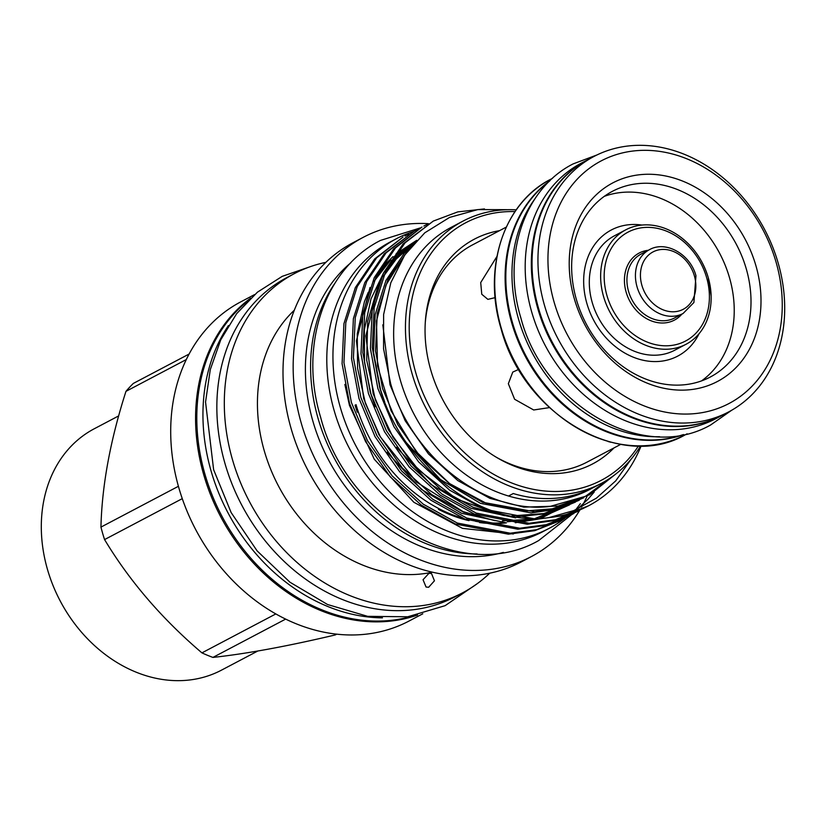 <?xml version="1.0" encoding="UTF-8"?>
<svg xmlns="http://www.w3.org/2000/svg" width="826" height="826" viewBox="0 0 826 826"><rect width="100%" height="100%" fill="white"/><g stroke="black" fill="none" stroke-linecap="round" stroke-linejoin="round"><path stroke-width="1.24" d="M587.761 159.748A144.395 116.869 62.2 0 0 587.4 159.934A144.395 116.869 62.2 0 0 537.953 309.12A144.395 116.869 62.2 0 0 722.017 415.416A144.395 116.869 62.2 0 0 722.368 415.23M587.4 159.934L581.256 163.166A144.395 116.869 62.2 0 0 531.81 312.362A144.395 116.869 62.2 0 0 715.874 418.658L722.017 415.416M534.525 199.396A144.395 116.869 62.2 0 0 518.583 319.332A144.395 116.869 62.2 0 0 659.571 436.717M549.342 181.297A144.395 116.869 62.2 0 0 512.44 322.563A144.395 116.869 62.2 0 0 682.875 434.734M413.403 615.866A180.089 145.768 -117.8 0 1 205.054 474.62A180.089 145.768 -117.8 0 1 247.573 301.139M382.459 617.838A180.089 145.768 -117.8 0 1 211.198 471.388A180.089 145.768 -117.8 0 1 228.451 325.558M699.106 333.652A71.273 57.686 -117.8 0 1 640.553 359.62A71.273 57.686 -117.8 0 1 586.925 303.617A71.273 57.686 -117.8 0 1 641.895 225.064M554.236 302.564A137.116 110.983 62.2 0 0 702.957 412.494A137.116 110.983 62.2 0 0 775.975 261.832A137.116 110.983 62.2 0 0 627.254 151.901A137.116 110.983 62.2 0 0 554.236 302.564M778.082 262.74A144.395 116.869 -117.8 0 1 728.635 411.926A144.395 116.869 -117.8 0 1 544.571 305.641A144.395 116.869 -117.8 0 1 594.018 156.444A144.395 116.869 -117.8 0 1 778.082 262.74M549.383 407.61L533.689 409.985L514.608 399.257L508.351 383.698L512.76 372.092L518.728 369.377M495.125 297.639L487.877 299.363L481.764 294.262L480.711 282.575L496.932 256.463M610.848 442.251L608.091 441.518M604.322 196.33A104.964 84.954 -117.8 0 1 729.42 277.433A104.964 84.954 -117.8 0 1 701.563 380.889M576.455 299.776A104.964 84.954 -117.8 0 1 612.396 191.333A104.964 84.954 -117.8 0 1 746.198 268.595A104.964 84.954 -117.8 0 1 710.257 377.048A104.964 84.954 -117.8 0 1 576.455 299.776M574.349 298.867A112.233 90.85 -117.8 0 1 634.12 175.546A112.233 90.85 -117.8 0 1 755.862 265.528A112.233 90.85 -117.8 0 1 696.091 388.85A112.233 90.85 -117.8 0 1 574.349 298.867M683.711 434.559A144.395 116.869 -117.8 0 1 511.728 322.945A144.395 116.869 -117.8 0 1 549.951 180.708M728.635 411.926L722.729 415.044A144.395 116.869 -117.8 0 1 538.666 308.748A144.395 116.869 -117.8 0 1 588.112 159.552L594.018 156.444M603.6 296.658A64.665 52.348 62.2 0 0 686.045 344.266A64.665 52.348 62.2 0 0 711.124 295.956A64.665 52.348 62.2 0 0 708.192 277.443A64.665 52.348 62.2 0 0 679.777 236.463A64.665 52.348 62.2 0 0 625.747 229.834A64.665 52.348 62.2 0 0 603.6 296.658M686.045 344.266L674.697 350.234A64.665 52.348 -117.8 0 1 662.411 354.478A64.665 52.348 -117.8 0 1 592.263 302.626A64.665 52.348 -117.8 0 1 614.41 235.813L625.747 229.834M413.558 231.486A163.713 132.511 62.2 0 0 396.511 238.662A163.713 132.511 62.2 0 0 340.446 407.827A163.713 132.511 62.2 0 0 549.145 528.351A163.713 132.511 62.2 0 0 565.015 518.119M396.511 238.662L390.368 241.904A163.713 132.511 62.2 0 0 334.303 411.069A163.713 132.511 62.2 0 0 543.002 531.583L549.145 528.351M182.278 498.646L104.572 539.585A162.805 131.778 -117.8 0 1 102.651 533.369A162.805 131.778 -117.8 0 1 100.948 527.112L178.416 486.297M118.665 415.901L94.278 428.756A136.435 110.426 62.2 0 0 47.557 569.723A136.435 110.426 62.2 0 0 221.471 670.154L257.774 651.033M285.641 619.108L212.932 657.413C246.251 653.82 287.035 646.324 335.284 634.936L336.729 634.172M212.932 657.413A162.805 131.778 -117.8 0 1 201.926 652.87L275.812 613.935M104.572 539.585C129.579 581.122 162.03 618.88 201.926 652.87M613.986 447.919A126.987 102.785 -117.8 0 1 497.035 457.676A126.987 102.785 -117.8 0 1 430.862 370.378A126.987 102.785 -117.8 0 1 425.338 321.603A126.987 102.785 -117.8 0 1 499.513 230.661M425.245 323.111A122.785 99.388 -117.8 0 1 472.534 244.878L506.276 227.098M515.021 211.59A145.531 117.788 62.2 0 0 415.87 373.135A145.531 117.788 62.2 0 0 518.831 485.533A145.531 117.788 62.2 0 0 638.488 445.916M516.229 209.835A148.257 119.997 62.2 0 0 463.025 221.1A148.257 119.997 62.2 0 0 412.246 374.281A148.257 119.997 62.2 0 0 601.245 483.427A148.257 119.997 62.2 0 0 640.615 445.906M463.025 221.1L451.213 227.326A148.257 119.997 62.2 0 0 400.434 380.507A148.257 119.997 62.2 0 0 508.537 496.023L513.256 493.535A148.257 119.997 62.2 0 0 594.152 487.154L601.245 483.427M564.581 518.325L536.59 529.693L510.251 533.204L457.294 523.044L423.222 504.159L392.133 475.879L367.477 440.702L351.401 402.489L343.957 362.707L345.805 322.656L357.235 286.56L376.615 257.857L403.088 237L374.746 258.848L355.366 287.541L343.936 323.637L342.088 363.688L349.543 403.48L365.608 441.683L390.275 476.87L421.353 505.151L455.425 524.025L508.393 534.185L534.721 530.674L560.823 520.39M559.894 520.886L563.621 518.769M564.53 518.232L568.164 515.94M569.052 515.352L572.583 512.863M577.611 508.961L588.102 499.11L594.204 492.059M414.404 231.043L384.204 253.861L364.813 282.564L353.383 318.65L351.546 358.711L358.99 398.493L375.066 436.706L399.722 471.883L430.811 500.164L464.873 519.048L517.84 529.208L544.179 525.697L568.412 516.395L546.048 524.706L519.709 528.227L466.742 518.067L432.669 499.183L401.591 470.903L376.935 435.715L360.859 397.512L353.414 357.72L355.252 317.669L366.682 281.583L386.062 252.88L414.404 231.043L418.235 229.122M574.029 513.338L570.281 515.414M583.486 508.362L555.495 519.73L529.156 523.25L476.189 513.08L442.127 494.206L411.038 465.926L386.382 430.738L370.306 392.536L362.862 352.743L364.7 312.693L376.129 276.607L395.52 247.903L421.983 227.036L393.651 248.884L374.271 277.588L362.841 313.673L360.993 353.724L368.437 393.517L384.513 431.719L409.169 466.907L440.258 495.187L474.33 514.071L527.287 524.231L553.627 520.71L577.87 511.418M404.946 236.019L408.787 234.099M423.852 226.056L427.682 224.135M631.023 459.297L615.742 480.846L596.434 498.15L573.967 510.53L548.929 517.613C480.732 527.649 401.839 465.327 379.753 387.559L372.309 347.767L374.157 307.716L385.587 271.62L404.967 242.916L433.299 221.079L403.098 243.907L383.718 272.601L372.289 308.697L370.44 348.748L377.895 388.54L393.961 426.743L418.627 461.93L449.705 490.21L483.778 509.084L536.745 519.255L563.084 515.734L588.69 505.719A162.123 131.22 62.2 0 0 641.131 445.895M433.299 221.079L457.79 211.89L484.459 208.916M355.077 405.143A145.613 117.86 62.2 0 0 357.297 412.205M438.472 509.394A145.613 117.86 62.2 0 0 468.972 520.638M479.503 522.548A145.613 117.86 62.2 0 0 506.39 522.879M356.027 404.637A145.613 117.86 62.2 0 0 463.469 518.47M475.435 521.268A145.613 117.86 62.2 0 0 503.509 522.744M350.792 262.823A166.078 134.431 62.2 0 0 313.013 421.621A166.078 134.431 62.2 0 0 503.375 552.408M334.654 283.617A166.078 134.431 62.2 0 0 318.206 418.885A166.078 134.431 62.2 0 0 477.087 553.957M428.508 223.67A180.409 146.026 62.2 0 0 363.213 237.341L353.053 242.699A180.409 146.026 62.2 0 0 291.268 429.107A180.409 146.026 62.2 0 0 521.247 561.917L531.407 556.559A180.409 146.026 62.2 0 0 579.553 510.53A180.409 146.026 62.2 0 0 579.862 510.014M363.213 237.341A180.409 146.026 62.2 0 0 301.428 423.748A180.409 146.026 62.2 0 0 531.407 556.559M581.566 507.071A180.409 146.026 62.2 0 0 582.516 505.378M583.28 503.943A180.409 146.026 62.2 0 0 587.152 496.085M294.304 310.235A151.716 122.795 62.2 0 0 264.392 451.233A151.716 122.795 62.2 0 0 432.328 572.181M428.642 587.276L426.051 587.018L423.046 579.738L428.942 573.306L431.513 573.543L434.445 580.802L428.642 587.276M325.909 262.338A180.409 146.026 62.2 0 0 294.366 273.623A180.409 146.026 62.2 0 0 232.581 460.03A180.409 146.026 62.2 0 0 462.56 592.841A180.409 146.026 62.2 0 0 489.704 573.203M294.366 273.623L286.901 277.557A180.409 146.026 62.2 0 0 225.116 463.964A180.409 146.026 62.2 0 0 455.085 596.775L462.56 592.841M254.584 294.583L240.758 301.862A180.409 146.026 62.2 0 0 178.974 488.269A180.409 146.026 62.2 0 0 408.953 621.08L422.778 613.801M250.639 298.155A180.409 146.026 62.2 0 0 203.846 475.167A180.409 146.026 62.2 0 0 417.595 615.029M614.885 474.713L585.458 496.323L550.157 506.39C485.358 514.825 411.895 457.377 390.646 383.625L383.553 348.799L383.625 314.5L390.822 282.729L404.771 254.997L424.77 232.818L449.54 217.434L477.82 209.587L508.227 209.69M548.929 517.613A162.123 131.22 62.2 0 0 588.69 505.719M508.537 496.023A148.257 119.997 62.2 0 0 591.777 488.373M344.855 384.441L349.46 405.401L374.271 459.225L413.826 502.26L462.477 528.361L513.349 533.988M186.315 359.547L125.955 391.359C110.281 440.361 101.949 485.616 100.948 527.112M125.955 391.359A162.805 131.778 -117.8 0 1 133.327 383.429L189.123 354.034M620.749 444.357L587.007 462.137A122.785 99.388 -117.8 0 1 495.745 456.902M501.33 328.418A144.395 116.869 62.2 0 0 685.394 434.713C621.637 471.883 523.447 415.168 501.062 328.655C482.415 267.717 503.953 202.69 550.777 179.232A144.395 116.869 62.2 0 0 501.33 328.418M640.924 254.171A36.065 29.189 62.2 0 0 628.576 291.433A36.065 29.189 62.2 0 0 674.543 317.989L683.05 313.508A36.065 29.189 -117.8 0 1 637.083 286.952A36.065 29.189 -117.8 0 1 649.432 249.689L640.924 254.171M681.904 314.107A37.882 30.665 -117.8 0 1 651.095 320.798A37.882 30.665 -117.8 0 1 626.16 292.208A37.882 30.665 -117.8 0 1 648.286 250.299M641.916 285.414A32.42 26.246 62.2 0 0 677.083 311.412A32.42 26.246 62.2 0 0 694.356 275.781A32.42 26.246 62.2 0 0 659.179 249.793A32.42 26.246 62.2 0 0 641.916 285.414M706.581 277.433A61.578 49.839 -117.8 0 1 673.789 345.092A61.578 49.839 -117.8 0 1 606.996 295.729A61.578 49.839 -117.8 0 1 639.789 228.069A61.578 49.839 -117.8 0 1 706.581 277.433M568.835 503.488L570.25 502.311M416.727 240.304L396.077 253.861M392.949 256.649L387.373 262.234L375.851 277.185M370.007 287.469L356.398 340.849L363.688 398.586L378.866 434.6L402.138 467.774L431.482 494.433L463.634 512.223L494.97 520.669M507.267 521.743L535.062 519.275M539.295 518.253L569.558 504.862M415.963 241.099L396.821 257.258L385.308 272.208M379.454 282.492L365.846 335.872L373.135 393.61L388.313 429.623L411.596 462.797L440.929 489.446L473.081 507.247L504.418 515.692M516.725 516.766L547.576 513.576L575.454 502.094M408.147 250.299L388.014 279.333L377.255 313.353L375.541 351.112L382.593 388.623L397.771 424.647L421.043 457.81L450.387 484.47L482.539 502.26L534.701 511.769L560.472 507.67L583.899 497.706M387.105 452.256L421.415 489.384L461.589 513.297L506.224 522.848M515.259 522.734L537.633 519.234M541.278 518.181L574.607 500.876M416.449 240.593L394.776 258.332L388.788 265.425M383.78 272.477L370.967 298.971L364.349 329.77L364.534 362.521L371.091 394.683L375.2 406.774M396.552 447.269L430.873 484.408L471.037 508.32L515.682 517.871M577.932 500.319L580.379 498.636M411.09 246.592L404.224 253.355L385.969 280.406L375.21 314.427L373.497 352.186L380.538 389.707L384.648 401.787M406.01 442.292L440.32 479.431L480.484 503.344L531.077 512.894L556.187 509.363L579.212 500.267M382.83 324.804L389.996 384.72L405.174 420.744L428.446 453.908L457.79 480.567L489.942 498.367L523.756 507.133L558.2 506.059L589.671 494.733L616.155 473.721M731.568 410.315L710.721 424.915C643.361 463.582 543.477 405.38 520.855 317.865C501.878 256.029 523.839 188.741 573.182 163.878L597.002 154.937M571.561 514.722L538.666 540.555C461.569 584.901 346.683 517.985 320.622 417.233C298.795 346.073 324.04 268.853 380.528 240.407L420.444 227.873M572.15 514.061L573.358 512.667M575.743 509.776L580.348 503.664M687.129 433.795L685.394 434.713M552.522 178.313L550.777 179.232M683.05 313.508L693.902 302.512L695.957 275.77C690.402 254.274 665.828 240.221 649.432 249.689M711.124 295.956L708.181 277.412C703.019 260.397 693.551 246.747 679.777 236.463M577.859 511.418L579.728 510.437M310.153 266.726L282.224 276.349L257.392 292.208L236.639 313.663L220.749 339.816L210.279 369.645L205.55 402.025L213.624 469.695L231.146 512.574L257.123 550.89L289.936 582.206L327.561 604.518L367.673 616.341L407.745 616.774L445.111 605.664L477.17 583.714M565.469 504.428L566.915 503.271M414.425 242.751L394.023 256.824M390.863 259.777L373.889 281.521M368.251 292.321L364.421 301.748L357.255 333.756L357.586 368.324L365.433 403.408L380.383 436.913L416.521 482.043L463.014 511.573L489.766 519.327M502.384 520.886L531.139 519.234M535.547 518.284L563.569 507.123M564.447 506.606L565.077 506.235M568.969 503.746L571.685 501.867M413.083 244.248L396.346 258.91L383.347 276.534M377.709 287.345L367.642 321.459L366.703 360.219L375.365 399.856L393.062 437.367L418.514 469.901L456.716 499.069L499.214 514.35M511.841 515.909L543.89 513.565L573.017 502.146M573.894 501.63L575.877 500.422M404.554 255.327L386 284.98L376.48 320.942L377.534 365.825L391.101 410.821L415.953 451.43L449.664 483.623L486.101 503.23L524.262 511.098L552.284 508.816L578.117 499.565"/></g></svg>
